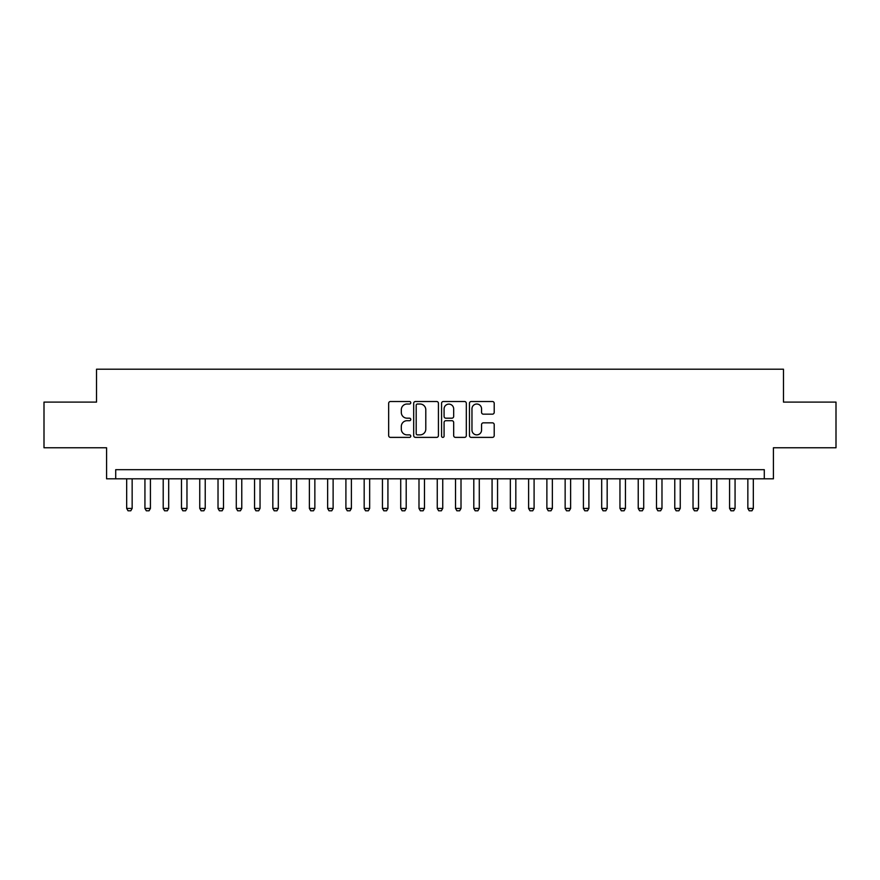 <?xml version="1.0" encoding="UTF-8"?>
<svg xmlns="http://www.w3.org/2000/svg" width="880" height="880" viewBox="0 0 880 880"><rect width="100%" height="100%" fill="white"/><g stroke="black" fill="none" stroke-linecap="round" stroke-linejoin="round"><path stroke-width="1.32" d="M410.773 402.765A1.254 1.254 0 0 0 409.519 401.511L390.456 401.511A1.793 1.793 0 0 0 388.663 403.304L388.663 435.589A1.793 1.793 0 0 0 390.456 437.382L409.519 437.382A1.254 1.254 0 0 0 410.773 436.128A1.254 1.254 0 0 0 409.519 434.874L407.044 434.874A5.742 5.742 0 0 1 401.313 429.132L401.313 426.437A5.742 5.742 0 0 1 407.044 420.706L409.519 420.706A1.254 1.254 0 0 0 410.773 419.441A1.254 1.254 0 0 0 409.519 418.187L407.044 418.187A5.742 5.742 0 0 1 401.313 412.456L401.313 409.761A5.742 5.742 0 0 1 407.044 404.019L409.519 404.019A1.254 1.254 0 0 0 410.773 402.765M492.415 414.161A1.793 1.793 0 0 0 494.208 412.368L494.208 403.304A1.793 1.793 0 0 0 492.415 401.511L471.251 401.511A1.793 1.793 0 0 0 469.458 403.304L469.458 435.589A1.793 1.793 0 0 0 471.251 437.382L492.415 437.382A1.793 1.793 0 0 0 494.208 435.589L494.208 424.644A1.793 1.793 0 0 0 492.415 422.851L483.351 422.851A1.793 1.793 0 0 0 481.558 424.644L481.558 430.067A4.796 4.796 0 0 1 476.762 434.874A4.796 4.796 0 0 1 471.966 430.067L471.966 408.826A4.796 4.796 0 0 1 476.762 404.019A4.796 4.796 0 0 1 481.558 408.826L481.558 412.368A1.793 1.793 0 0 0 483.351 414.161L492.415 414.161M764.291 478.819L773.421 478.819L773.421 447.766L836 447.766L836 402.094L783.475 402.094L783.475 369.204L96.525 369.204L96.525 402.094L44 402.094L44 447.766L106.579 447.766L106.579 478.819L764.291 478.819L764.291 469.689L115.709 469.689L115.709 478.819M438.427 403.304A1.793 1.793 0 0 0 436.634 401.511L415.481 401.511A1.793 1.793 0 0 0 413.688 403.304L413.688 435.589A1.793 1.793 0 0 0 415.481 437.382L436.634 437.382A1.793 1.793 0 0 0 438.427 435.589L438.427 403.304M443.366 401.511L464.519 401.511A1.793 1.793 0 0 1 466.312 403.304L466.312 435.589A1.793 1.793 0 0 1 464.519 437.382L455.466 437.382A1.793 1.793 0 0 1 453.673 435.589L453.673 422.499A1.793 1.793 0 0 0 451.88 420.706L445.874 420.706A1.793 1.793 0 0 0 444.081 422.499L444.081 436.128A1.254 1.254 0 0 1 442.827 437.382A1.254 1.254 0 0 1 441.573 436.128L441.573 403.304A1.793 1.793 0 0 1 443.366 401.511M417.45 404.019A1.254 1.254 0 0 0 416.196 405.284L416.196 433.609A1.254 1.254 0 0 0 417.45 434.874L420.046 434.874A5.742 5.742 0 0 0 425.788 429.132L425.788 409.761A5.742 5.742 0 0 0 420.046 404.019L417.45 404.019M453.673 408.914A4.796 4.796 0 0 0 448.877 404.118A4.796 4.796 0 0 0 444.081 408.914L444.081 416.394A1.793 1.793 0 0 0 445.874 418.187L451.88 418.187A1.793 1.793 0 0 0 453.673 416.394L453.673 408.914M126.676 478.819L126.676 508.42L132.154 508.42L132.154 478.819M132.154 508.42L130.779 510.796L128.04 510.796L126.676 508.42M144.936 478.819L144.936 508.42L150.425 508.42L150.425 478.819M150.425 508.42L149.05 510.796L146.311 510.796L144.936 508.42M163.207 478.819L163.207 508.42L168.696 508.42L168.696 478.819M168.696 508.42L167.321 510.796L164.582 510.796L163.207 508.42M181.478 478.819L181.478 508.42L186.967 508.42L186.967 478.819M186.967 508.42L185.592 510.796L182.853 510.796L181.478 508.42M199.749 478.819L199.749 508.42L205.227 508.42L205.227 478.819M205.227 508.42L203.863 510.796L201.124 510.796L199.749 508.42M218.02 478.819L218.02 508.42L223.498 508.42L223.498 478.819M223.498 508.42L222.134 510.796L219.395 510.796L218.02 508.42M236.291 478.819L236.291 508.42L241.769 508.42L241.769 478.819M241.769 508.42L240.405 510.796L237.666 510.796L236.291 508.42M254.562 478.819L254.562 508.42L260.04 508.42L260.04 478.819M260.04 508.42L258.676 510.796L255.926 510.796L254.562 508.42M272.833 478.819L272.833 508.42L278.311 508.42L278.311 478.819M278.311 508.42L276.936 510.796L274.197 510.796L272.833 508.42M291.104 478.819L291.104 508.42L296.582 508.42L296.582 478.819M296.582 508.42L295.207 510.796L292.468 510.796L291.104 508.42M309.375 478.819L309.375 508.42L314.853 508.42L314.853 478.819M314.853 508.42L313.478 510.796L310.739 510.796L309.375 508.42M327.635 478.819L327.635 508.42L333.124 508.42L333.124 478.819M333.124 508.42L331.749 510.796L329.01 510.796L327.635 508.42M345.906 478.819L345.906 508.42L351.395 508.42L351.395 478.819M351.395 508.42L350.02 510.796L347.281 510.796L345.906 508.42M364.177 478.819L364.177 508.42L369.666 508.42L369.666 478.819M369.666 508.42L368.291 510.796L365.552 510.796L364.177 508.42M382.448 478.819L382.448 508.42L387.926 508.42L387.926 478.819M387.926 508.42L386.562 510.796L383.823 510.796L382.448 508.42M400.719 478.819L400.719 508.42L406.197 508.42L406.197 478.819M406.197 508.42L404.833 510.796L402.094 510.796L400.719 508.42M418.99 478.819L418.99 508.42L424.468 508.42L424.468 478.819M424.468 508.42L423.104 510.796L420.365 510.796L418.99 508.42M437.261 478.819L437.261 508.42L442.739 508.42L442.739 478.819M442.739 508.42L441.375 510.796L438.625 510.796L437.261 508.42M455.532 478.819L455.532 508.42L461.01 508.42L461.01 478.819M461.01 508.42L459.635 510.796L456.896 510.796L455.532 508.42M473.803 478.819L473.803 508.42L479.281 508.42L479.281 478.819M479.281 508.42L477.906 510.796L475.167 510.796L473.803 508.42M492.074 478.819L492.074 508.42L497.552 508.42L497.552 478.819M497.552 508.42L496.177 510.796L493.438 510.796L492.074 508.42M510.334 478.819L510.334 508.42L515.823 508.42L515.823 478.819M515.823 508.42L514.448 510.796L511.709 510.796L510.334 508.42M528.605 478.819L528.605 508.42L534.094 508.42L534.094 478.819M534.094 508.42L532.719 510.796L529.98 510.796L528.605 508.42M546.876 478.819L546.876 508.42L552.365 508.42L552.365 478.819M552.365 508.42L550.99 510.796L548.251 510.796L546.876 508.42M565.147 478.819L565.147 508.42L570.625 508.42L570.625 478.819M570.625 508.42L569.261 510.796L566.522 510.796L565.147 508.42M583.418 478.819L583.418 508.42L588.896 508.42L588.896 478.819M588.896 508.42L587.532 510.796L584.793 510.796L583.418 508.42M601.689 478.819L601.689 508.42L607.167 508.42L607.167 478.819M607.167 508.42L605.803 510.796L603.064 510.796L601.689 508.42M619.96 478.819L619.96 508.42L625.438 508.42L625.438 478.819M625.438 508.42L624.074 510.796L621.324 510.796L619.96 508.42M638.231 478.819L638.231 508.42L643.709 508.42L643.709 478.819M643.709 508.42L642.334 510.796L639.595 510.796L638.231 508.42M656.502 478.819L656.502 508.42L661.98 508.42L661.98 478.819M661.98 508.42L660.605 510.796L657.866 510.796L656.502 508.42M674.773 478.819L674.773 508.42L680.251 508.42L680.251 478.819M680.251 508.42L678.876 510.796L676.137 510.796L674.773 508.42M693.033 478.819L693.033 508.42L698.522 508.42L698.522 478.819M698.522 508.42L697.147 510.796L694.408 510.796L693.033 508.42M711.304 478.819L711.304 508.42L716.793 508.42L716.793 478.819M716.793 508.42L715.418 510.796L712.679 510.796L711.304 508.42M729.575 478.819L729.575 508.42L735.064 508.42L735.064 478.819M735.064 508.42L733.689 510.796L730.95 510.796L729.575 508.42M747.846 478.819L747.846 508.42L753.324 508.42L753.324 478.819M753.324 508.42L751.96 510.796L749.221 510.796L747.846 508.42"/></g></svg>
